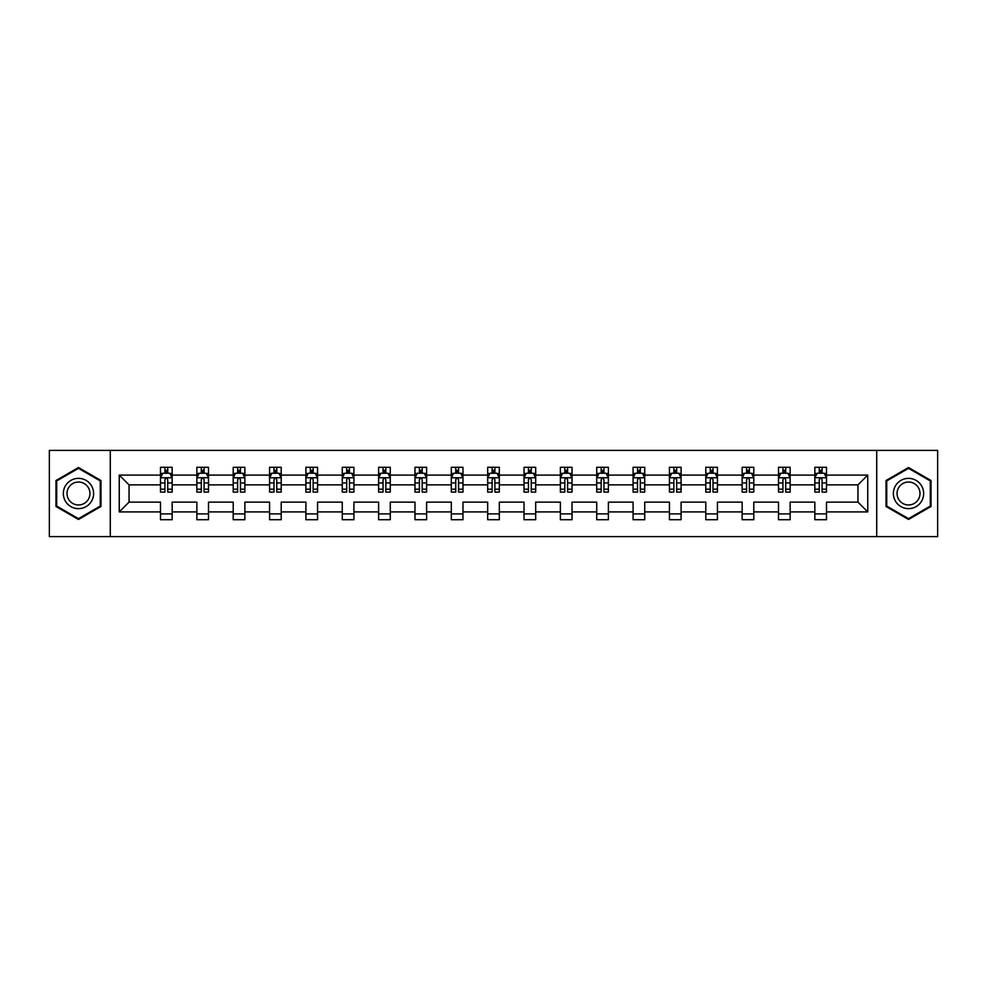 <?xml version="1.0" encoding="UTF-8"?>
<svg xmlns="http://www.w3.org/2000/svg" width="987" height="987" viewBox="0 0 987 987"><rect width="100%" height="100%" fill="white"/><g stroke="black" fill="none" stroke-linecap="round" stroke-linejoin="round"><path stroke-width="1.48" d="M876.715 536.607L937.65 536.607L937.65 450.393L876.715 450.393L876.715 536.607L110.285 536.607L110.285 450.393L49.35 450.393L49.35 536.607L110.285 536.607M826.501 511.908L826.501 502.124L857.95 502.124L867.746 511.908L826.501 511.908L826.501 519.717L814.843 519.717L814.843 511.908L790.143 511.908L790.143 519.717L778.496 519.717L778.496 511.908L753.797 511.908L753.797 519.717L742.138 519.717L742.138 511.908L717.438 511.908L717.438 519.717L705.791 519.717L705.791 511.908L681.092 511.908L681.092 519.717L669.433 519.717L669.433 511.908L644.733 511.908L644.733 519.717L633.086 519.717L633.086 511.908L608.387 511.908L608.387 519.717L596.728 519.717L596.728 511.908L572.028 511.908L572.028 519.717L560.382 519.717L560.382 511.908L535.682 511.908L535.682 519.717L524.023 519.717L524.023 511.908L499.323 511.908L499.323 519.717L487.677 519.717L487.677 511.908L462.977 511.908L462.977 519.717L451.318 519.717L451.318 511.908L426.618 511.908L426.618 519.717L414.972 519.717L414.972 511.908L390.272 511.908L390.272 519.717L378.613 519.717L378.613 511.908L353.914 511.908L353.914 519.717L342.267 519.717L342.267 511.908L317.567 511.908L317.567 519.717L305.908 519.717L305.908 511.908L281.209 511.908L281.209 519.717L269.562 519.717L269.562 511.908L244.862 511.908L244.862 519.717L233.203 519.717L233.203 511.908L208.504 511.908L208.504 519.717L196.857 519.717L196.857 511.908L172.157 511.908L172.157 519.717L160.499 519.717L160.499 511.908L119.254 511.908L119.254 475.092L160.499 475.092L160.499 467.283L172.157 467.283L172.157 475.092L196.857 475.092L196.857 467.283L208.504 467.283L208.504 475.092L233.203 475.092L233.203 467.283L244.862 467.283L244.862 475.092L269.562 475.092L269.562 467.283L281.209 467.283L281.209 475.092L305.908 475.092L305.908 467.283L317.567 467.283L317.567 475.092L342.267 475.092L342.267 467.283L353.914 467.283L353.914 475.092L378.613 475.092L378.613 467.283L390.272 467.283L390.272 475.092L414.972 475.092L414.972 467.283L426.618 467.283L426.618 475.092L451.318 475.092L451.318 467.283L462.977 467.283L462.977 475.092L487.677 475.092L487.677 467.283L499.323 467.283L499.323 475.092L524.023 475.092L524.023 467.283L535.682 467.283L535.682 475.092L560.382 475.092L560.382 467.283L572.028 467.283L572.028 475.092L596.728 475.092L596.728 467.283L608.387 467.283L608.387 475.092L633.086 475.092L633.086 467.283L644.733 467.283L644.733 475.092L669.433 475.092L669.433 467.283L681.092 467.283L681.092 475.092L705.791 475.092L705.791 467.283L717.438 467.283L717.438 475.092L742.138 475.092L742.138 467.283L753.797 467.283L753.797 475.092L778.496 475.092L778.496 467.283L790.143 467.283L790.143 475.092L814.843 475.092L814.843 467.283L826.501 467.283L826.501 475.092L867.746 475.092L867.746 511.908M876.715 450.393L110.285 450.393M814.843 475.092L814.843 484.876L790.143 484.876L790.143 475.092M790.143 511.908L790.143 502.124L814.843 502.124L814.843 511.908M778.496 475.092L778.496 484.876L753.797 484.876L753.797 475.092M753.797 511.908L753.797 502.124L778.496 502.124L778.496 511.908M742.138 475.092L742.138 484.876L717.438 484.876L717.438 475.092M717.438 511.908L717.438 502.124L742.138 502.124L742.138 511.908M705.791 475.092L705.791 484.876L681.092 484.876L681.092 475.092M681.092 511.908L681.092 502.124L705.791 502.124L705.791 511.908M669.433 475.092L669.433 484.876L644.733 484.876L644.733 475.092M644.733 511.908L644.733 502.124L669.433 502.124L669.433 511.908M633.086 475.092L633.086 484.876L608.387 484.876L608.387 475.092M608.387 511.908L608.387 502.124L633.086 502.124L633.086 511.908M596.728 475.092L596.728 484.876L572.028 484.876L572.028 475.092M572.028 511.908L572.028 502.124L596.728 502.124L596.728 511.908M560.382 475.092L560.382 484.876L535.682 484.876L535.682 475.092M535.682 511.908L535.682 502.124L560.382 502.124L560.382 511.908M524.023 475.092L524.023 484.876L499.323 484.876L499.323 475.092M499.323 511.908L499.323 502.124L524.023 502.124L524.023 511.908M487.677 475.092L487.677 484.876L462.977 484.876L462.977 475.092M462.977 511.908L462.977 502.124L487.677 502.124L487.677 511.908M451.318 475.092L451.318 484.876L426.618 484.876L426.618 475.092M426.618 511.908L426.618 502.124L451.318 502.124L451.318 511.908M414.972 475.092L414.972 484.876L390.272 484.876L390.272 475.092M390.272 511.908L390.272 502.124L414.972 502.124L414.972 511.908M378.613 475.092L378.613 484.876L353.914 484.876L353.914 475.092M353.914 511.908L353.914 502.124L378.613 502.124L378.613 511.908M342.267 475.092L342.267 484.876L317.567 484.876L317.567 475.092M317.567 511.908L317.567 502.124L342.267 502.124L342.267 511.908M305.908 475.092L305.908 484.876L281.209 484.876L281.209 475.092M281.209 511.908L281.209 502.124L305.908 502.124L305.908 511.908M269.562 475.092L269.562 484.876L244.862 484.876L244.862 475.092M244.862 511.908L244.862 502.124L269.562 502.124L269.562 511.908M233.203 475.092L233.203 484.876L208.504 484.876L208.504 475.092M208.504 511.908L208.504 502.124L233.203 502.124L233.203 511.908M196.857 475.092L196.857 484.876L172.157 484.876L172.157 475.092M172.157 511.908L172.157 502.124L196.857 502.124L196.857 511.908M160.499 475.092L160.499 484.876L129.05 484.876L129.05 502.124L160.499 502.124L160.499 511.908M119.254 475.092L129.05 484.876M857.95 502.124L857.95 484.876L826.501 484.876L826.501 475.092M819.272 473.106L822.072 473.106M782.925 473.106L785.714 473.106M746.567 473.106L749.367 473.106M710.221 473.106L713.009 473.106M673.862 473.106L676.663 473.106M637.516 473.106L640.304 473.106M601.157 473.106L603.958 473.106M564.811 473.106L567.599 473.106M528.452 473.106L531.253 473.106M492.106 473.106L494.894 473.106M455.747 473.106L458.548 473.106M419.401 473.106L422.189 473.106M383.042 473.106L385.843 473.106M346.696 473.106L349.484 473.106M310.337 473.106L313.138 473.106M273.991 473.106L276.779 473.106M237.633 473.106L240.433 473.106M201.286 473.106L204.075 473.106M164.928 473.106L167.728 473.106M160.499 513.894L172.157 513.894M196.857 513.894L208.504 513.894M233.203 513.894L244.862 513.894M269.562 513.894L281.209 513.894M305.908 513.894L317.567 513.894M342.267 513.894L353.914 513.894M378.613 513.894L390.272 513.894M414.972 513.894L426.618 513.894M451.318 513.894L462.977 513.894M487.677 513.894L499.323 513.894M524.023 513.894L535.682 513.894M560.382 513.894L572.028 513.894M596.728 513.894L608.387 513.894M633.086 513.894L644.733 513.894M669.433 513.894L681.092 513.894M705.791 513.894L717.438 513.894M742.138 513.894L753.797 513.894M778.496 513.894L790.143 513.894M814.843 513.894L826.501 513.894M129.05 502.124L119.254 511.908M867.746 475.092L857.95 484.876M100.97 480.521L78.479 467.53L55.988 480.521L55.988 506.479L78.479 519.47L100.97 506.479L100.97 480.521M886.03 480.521L886.03 506.479L908.521 519.47L931.012 506.479L931.012 480.521L908.521 467.53L886.03 480.521M167.728 470.318L164.928 470.318M162.695 473.501L160.499 473.501L160.499 467.283L164.928 467.283L164.928 473.229M160.499 489.182L160.499 492.106L164.928 492.106L164.928 489.182L160.499 489.182L160.499 484.876M172.157 484.876L172.157 492.106L167.728 492.106L167.728 479.633C166.803 477.844 165.865 477.844 164.928 479.633L164.928 489.182M169.961 473.501L172.157 473.501L172.157 467.283L167.728 467.283L167.728 473.229M172.157 477.893L169.826 473.229L162.83 473.229L160.499 477.893M204.075 470.318L201.286 470.318M199.041 473.501L196.857 473.501L196.857 467.283L201.286 467.283L201.286 473.229M196.857 489.182L196.857 492.106L201.286 492.106L201.286 489.182L196.857 489.182L196.857 484.876M208.504 484.876L208.504 492.106L204.075 492.106L204.075 479.633C203.149 477.844 202.212 477.844 201.286 479.633L201.286 489.182M206.32 473.501L208.504 473.501L208.504 467.283L204.075 467.283L204.075 473.229M208.504 477.893L206.172 473.229L199.189 473.229L196.857 477.893M240.433 470.318L237.633 470.318M235.399 473.501L233.203 473.501L233.203 467.283L237.633 467.283L237.633 473.229M233.203 489.182L233.203 492.106L237.633 492.106L237.633 489.182L233.203 489.182L233.203 484.876M244.862 484.876L244.862 492.106L240.433 492.106L240.433 479.633C239.496 477.844 238.57 477.844 237.633 479.633L237.633 489.182M242.666 473.501L244.862 473.501L244.862 467.283L240.433 467.283L240.433 473.229M244.862 477.893L242.531 473.229L235.535 473.229L233.203 477.893M65.364 485.925A15.15 15.15 0 0 0 70.904 506.615A15.15 15.15 0 0 0 91.594 501.075A15.15 15.15 0 0 0 86.054 480.385A15.15 15.15 0 0 0 65.364 485.925M68.547 487.763A11.474 11.474 0 0 0 72.742 503.432A11.474 11.474 0 0 0 88.411 499.237A11.474 11.474 0 0 0 84.216 483.568A11.474 11.474 0 0 0 68.547 487.763M100.267 480.916L100.267 506.084L78.479 518.656L56.691 506.084L56.691 480.916L78.479 468.344L100.267 480.916M895.406 485.925A15.15 15.15 0 0 0 900.946 506.615A15.15 15.15 0 0 0 921.636 501.075A15.15 15.15 0 0 0 916.096 480.385A15.15 15.15 0 0 0 895.406 485.925M898.589 487.763A11.474 11.474 0 0 0 902.784 503.432A11.474 11.474 0 0 0 918.453 499.237A11.474 11.474 0 0 0 914.258 483.568A11.474 11.474 0 0 0 898.589 487.763M930.309 480.916L930.309 506.084L908.521 518.656L886.733 506.084L886.733 480.916L908.521 468.344L930.309 480.916M276.779 470.318L273.991 470.318M271.746 473.501L269.562 473.501L269.562 467.283L273.991 467.283L273.991 473.229M269.562 489.182L269.562 492.106L273.991 492.106L273.991 489.182L269.562 489.182L269.562 484.876M281.209 484.876L281.209 492.106L276.779 492.106L276.779 479.633C275.854 477.844 274.917 477.844 273.991 479.633L273.991 489.182M279.025 473.501L281.209 473.501L281.209 467.283L276.779 467.283L276.779 473.229M281.209 477.893L278.877 473.229L271.894 473.229L269.562 477.893M313.138 470.318L310.337 470.318M308.104 473.501L305.908 473.501L305.908 467.283L310.337 467.283L310.337 473.229M305.908 489.182L305.908 492.106L310.337 492.106L310.337 489.182L305.908 489.182L305.908 484.876M317.567 484.876L317.567 492.106L313.138 492.106L313.138 479.633C312.2 477.844 311.275 477.844 310.337 479.633L310.337 489.182M315.371 473.501L317.567 473.501L317.567 467.283L313.138 467.283L313.138 473.229M317.567 477.893L315.235 473.229L308.24 473.229L305.908 477.893M349.484 470.318L346.696 470.318M344.451 473.501L342.267 473.501L342.267 467.283L346.696 467.283L346.696 473.229M342.267 489.182L342.267 492.106L346.696 492.106L346.696 489.182L342.267 489.182L342.267 484.876M353.914 484.876L353.914 492.106L349.484 492.106L349.484 479.633C348.559 477.844 347.621 477.844 346.696 479.633L346.696 489.182M351.73 473.501L353.914 473.501L353.914 467.283L349.484 467.283L349.484 473.229M353.914 477.893L351.582 473.229L344.599 473.229L342.267 477.893M385.843 470.318L383.042 470.318M380.809 473.501L378.613 473.501L378.613 467.283L383.042 467.283L383.042 473.229M378.613 489.182L378.613 492.106L383.042 492.106L383.042 489.182L378.613 489.182L378.613 484.876M390.272 484.876L390.272 492.106L385.843 492.106L385.843 479.633C384.905 477.844 383.98 477.844 383.042 479.633L383.042 489.182M388.076 473.501L390.272 473.501L390.272 467.283L385.843 467.283L385.843 473.229M390.272 477.893L387.94 473.229L380.945 473.229L378.613 477.893M422.189 470.318L419.401 470.318M417.156 473.501L414.972 473.501L414.972 467.283L419.401 467.283L419.401 473.229M414.972 489.182L414.972 492.106L419.401 492.106L419.401 489.182L414.972 489.182L414.972 484.876M426.618 484.876L426.618 492.106L422.189 492.106L422.189 479.633C421.264 477.844 420.326 477.844 419.401 479.633L419.401 489.182M424.435 473.501L426.618 473.501L426.618 467.283L422.189 467.283L422.189 473.229M426.618 477.893L424.287 473.229L417.304 473.229L414.972 477.893M458.548 470.318L455.747 470.318M453.514 473.501L451.318 473.501L451.318 467.283L455.747 467.283L455.747 473.229M451.318 489.182L451.318 492.106L455.747 492.106L455.747 489.182L451.318 489.182L451.318 484.876M462.977 484.876L462.977 492.106L458.548 492.106L458.548 479.633C457.61 477.844 456.685 477.844 455.747 479.633L455.747 489.182M460.781 473.501L462.977 473.501L462.977 467.283L458.548 467.283L458.548 473.229M462.977 477.893L460.645 473.229L453.65 473.229L451.318 477.893M494.894 470.318L492.106 470.318M489.86 473.501L487.677 473.501L487.677 467.283L492.106 467.283L492.106 473.229M487.677 489.182L487.677 492.106L492.106 492.106L492.106 489.182L487.677 489.182L487.677 484.876M499.323 484.876L499.323 492.106L494.894 492.106L494.894 479.633C493.969 477.844 493.031 477.844 492.106 479.633L492.106 489.182M497.14 473.501L499.323 473.501L499.323 467.283L494.894 467.283L494.894 473.229M499.323 477.893L496.992 473.229L490.008 473.229L487.677 477.893M531.253 470.318L528.452 470.318M526.219 473.501L524.023 473.501L524.023 467.283L528.452 467.283L528.452 473.229M524.023 489.182L524.023 492.106L528.452 492.106L528.452 489.182L524.023 489.182L524.023 484.876M535.682 484.876L535.682 492.106L531.253 492.106L531.253 479.633C530.315 477.844 529.39 477.844 528.452 479.633L528.452 489.182M533.486 473.501L535.682 473.501L535.682 467.283L531.253 467.283L531.253 473.229M535.682 477.893L533.35 473.229L526.355 473.229L524.023 477.893M567.599 470.318L564.811 470.318M562.565 473.501L560.382 473.501L560.382 467.283L564.811 467.283L564.811 473.229M560.382 489.182L560.382 492.106L564.811 492.106L564.811 489.182L560.382 489.182L560.382 484.876M572.028 484.876L572.028 492.106L567.599 492.106L567.599 479.633C566.674 477.844 565.736 477.844 564.811 479.633L564.811 489.182M569.844 473.501L572.028 473.501L572.028 467.283L567.599 467.283L567.599 473.229M572.028 477.893L569.696 473.229L562.713 473.229L560.382 477.893M603.958 470.318L601.157 470.318M598.924 473.501L596.728 473.501L596.728 467.283L601.157 467.283L601.157 473.229M596.728 489.182L596.728 492.106L601.157 492.106L601.157 489.182L596.728 489.182L596.728 484.876M608.387 484.876L608.387 492.106L603.958 492.106L603.958 479.633C603.02 477.844 602.095 477.844 601.157 479.633L601.157 489.182M606.191 473.501L608.387 473.501L608.387 467.283L603.958 467.283L603.958 473.229M608.387 477.893L606.055 473.229L599.06 473.229L596.728 477.893M640.304 470.318L637.516 470.318M635.27 473.501L633.086 473.501L633.086 467.283L637.516 467.283L637.516 473.229M633.086 489.182L633.086 492.106L637.516 492.106L637.516 489.182L633.086 489.182L633.086 484.876M644.733 484.876L644.733 492.106L640.304 492.106L640.304 479.633C639.379 477.844 638.441 477.844 637.516 479.633L637.516 489.182M642.549 473.501L644.733 473.501L644.733 467.283L640.304 467.283L640.304 473.229M644.733 477.893L642.401 473.229L635.418 473.229L633.086 477.893M676.663 470.318L673.862 470.318M671.629 473.501L669.433 473.501L669.433 467.283L673.862 467.283L673.862 473.229M669.433 489.182L669.433 492.106L673.862 492.106L673.862 489.182L669.433 489.182L669.433 484.876M681.092 484.876L681.092 492.106L676.663 492.106L676.663 479.633C675.725 477.844 674.8 477.844 673.862 479.633L673.862 489.182M678.896 473.501L681.092 473.501L681.092 467.283L676.663 467.283L676.663 473.229M681.092 477.893L678.76 473.229L671.765 473.229L669.433 477.893M713.009 470.318L710.221 470.318M707.975 473.501L705.791 473.501L705.791 467.283L710.221 467.283L710.221 473.229M705.791 489.182L705.791 492.106L710.221 492.106L710.221 489.182L705.791 489.182L705.791 484.876M717.438 484.876L717.438 492.106L713.009 492.106L713.009 479.633C712.083 477.844 711.146 477.844 710.221 479.633L710.221 489.182M715.254 473.501L717.438 473.501L717.438 467.283L713.009 467.283L713.009 473.229M717.438 477.893L715.106 473.229L708.123 473.229L705.791 477.893M749.367 470.318L746.567 470.318M744.334 473.501L742.138 473.501L742.138 467.283L746.567 467.283L746.567 473.229M742.138 489.182L742.138 492.106L746.567 492.106L746.567 489.182L742.138 489.182L742.138 484.876M753.797 484.876L753.797 492.106L749.367 492.106L749.367 479.633C748.43 477.844 747.504 477.844 746.567 479.633L746.567 489.182M751.601 473.501L753.797 473.501L753.797 467.283L749.367 467.283L749.367 473.229M753.797 477.893L751.465 473.229L744.469 473.229L742.138 477.893M785.714 470.318L782.925 470.318M780.68 473.501L778.496 473.501L778.496 467.283L782.925 467.283L782.925 473.229M778.496 489.182L778.496 492.106L782.925 492.106L782.925 489.182L778.496 489.182L778.496 484.876M790.143 484.876L790.143 492.106L785.714 492.106L785.714 479.633C784.788 477.844 783.851 477.844 782.925 479.633L782.925 489.182M787.959 473.501L790.143 473.501L790.143 467.283L785.714 467.283L785.714 473.229M790.143 477.893L787.811 473.229L780.828 473.229L778.496 477.893M822.072 470.318L819.272 470.318M817.039 473.501L814.843 473.501L814.843 467.283L819.272 467.283L819.272 473.229M814.843 489.182L814.843 492.106L819.272 492.106L819.272 489.182L814.843 489.182L814.843 484.876M826.501 484.876L826.501 492.106L822.072 492.106L822.072 479.633C821.135 477.844 820.209 477.844 819.272 479.633L819.272 489.182M824.305 473.501L826.501 473.501L826.501 467.283L822.072 467.283L822.072 473.229M826.501 477.893L824.17 473.229L817.174 473.229L814.843 477.893M172.096 477.77L160.56 477.77M172.157 489.182L167.728 489.182M164.928 482.939L160.499 482.939M172.157 482.939L167.728 482.939M167.728 471.798L164.928 471.798M208.454 477.77L196.919 477.77M208.504 489.182L204.075 489.182M201.286 482.939L196.857 482.939M208.504 482.939L204.075 482.939M204.075 471.798L201.286 471.798M244.801 477.77L233.265 477.77M244.862 489.182L240.433 489.182M237.633 482.939L233.203 482.939M244.862 482.939L240.433 482.939M240.433 471.798L237.633 471.798M281.159 477.77L269.624 477.77M281.209 489.182L276.779 489.182M273.991 482.939L269.562 482.939M281.209 482.939L276.779 482.939M276.779 471.798L273.991 471.798M317.506 477.77L305.97 477.77M317.567 489.182L313.138 489.182M310.337 482.939L305.908 482.939M317.567 482.939L313.138 482.939M313.138 471.798L310.337 471.798M353.864 477.77L342.329 477.77M353.914 489.182L349.484 489.182M346.696 482.939L342.267 482.939M353.914 482.939L349.484 482.939M349.484 471.798L346.696 471.798M390.21 477.77L378.675 477.77M390.272 489.182L385.843 489.182M383.042 482.939L378.613 482.939M390.272 482.939L385.843 482.939M385.843 471.798L383.042 471.798M426.569 477.77L415.033 477.77M426.618 489.182L422.189 489.182M419.401 482.939L414.972 482.939M426.618 482.939L422.189 482.939M422.189 471.798L419.401 471.798M462.915 477.77L451.38 477.77M462.977 489.182L458.548 489.182M455.747 482.939L451.318 482.939M462.977 482.939L458.548 482.939M458.548 471.798L455.747 471.798M499.262 477.77L487.738 477.77M499.323 489.182L494.894 489.182M492.106 482.939L487.677 482.939M499.323 482.939L494.894 482.939M494.894 471.798L492.106 471.798M535.62 477.77L524.085 477.77M535.682 489.182L531.253 489.182M528.452 482.939L524.023 482.939M535.682 482.939L531.253 482.939M531.253 471.798L528.452 471.798M571.966 477.77L560.431 477.77M572.028 489.182L567.599 489.182M564.811 482.939L560.382 482.939M572.028 482.939L567.599 482.939M567.599 471.798L564.811 471.798M608.325 477.77L596.79 477.77M608.387 489.182L603.958 489.182M601.157 482.939L596.728 482.939M608.387 482.939L603.958 482.939M603.958 471.798L601.157 471.798M644.671 477.77L633.136 477.77M644.733 489.182L640.304 489.182M637.516 482.939L633.086 482.939M644.733 482.939L640.304 482.939M640.304 471.798L637.516 471.798M681.03 477.77L669.494 477.77M681.092 489.182L676.663 489.182M673.862 482.939L669.433 482.939M681.092 482.939L676.663 482.939M676.663 471.798L673.862 471.798M717.376 477.77L705.841 477.77M717.438 489.182L713.009 489.182M710.221 482.939L705.791 482.939M717.438 482.939L713.009 482.939M713.009 471.798L710.221 471.798M753.735 477.77L742.199 477.77M753.797 489.182L749.367 489.182M746.567 482.939L742.138 482.939M753.797 482.939L749.367 482.939M749.367 471.798L746.567 471.798M790.081 477.77L778.546 477.77M790.143 489.182L785.714 489.182M782.925 482.939L778.496 482.939M790.143 482.939L785.714 482.939M785.714 471.798L782.925 471.798M826.44 477.77L814.904 477.77M826.501 489.182L822.072 489.182M819.272 482.939L814.843 482.939M826.501 482.939L822.072 482.939M822.072 471.798L819.272 471.798"/></g></svg>
